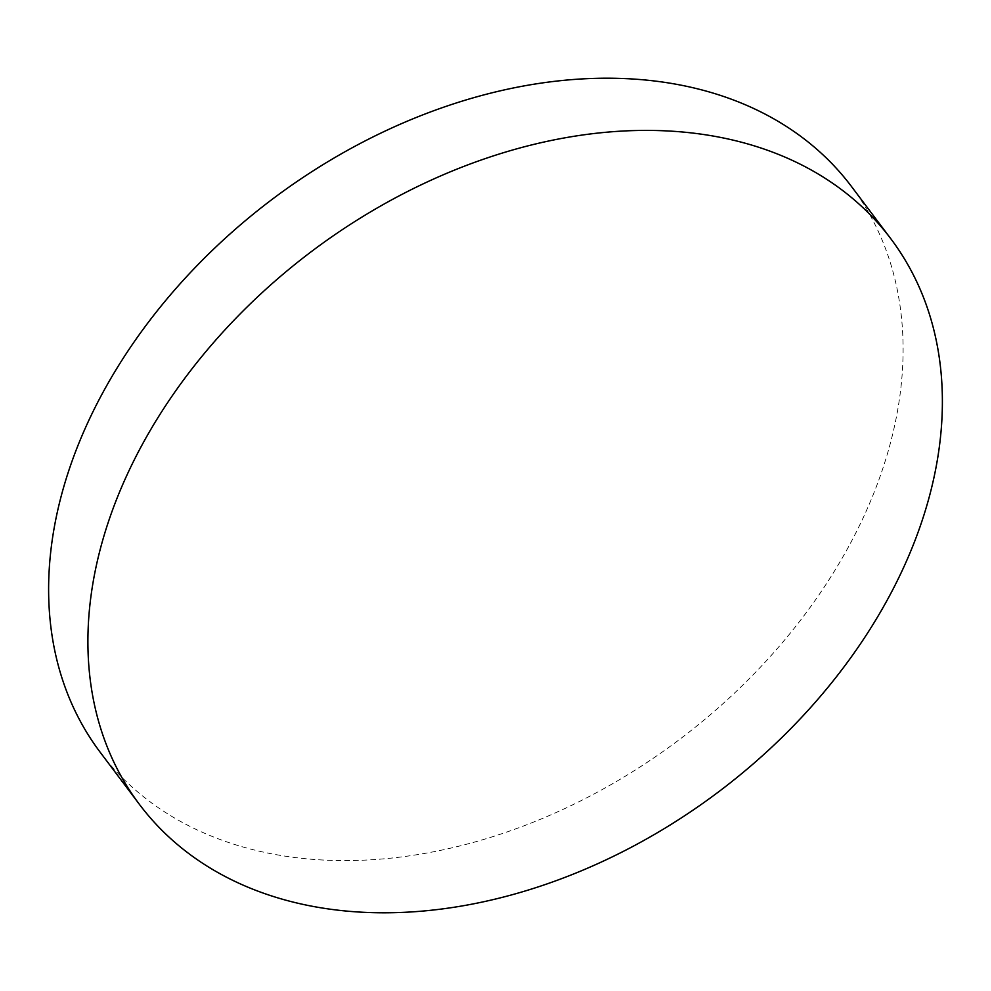 <?xml version="1.0" encoding="UTF-8"?>
<svg xmlns="http://www.w3.org/2000/svg" width="991" height="991" viewBox="0 0 991 991"><rect width="100%" height="100%" fill="white"/><g stroke="black" fill="none" stroke-linecap="round" stroke-linejoin="round"><path stroke-width="0.74" stroke-dasharray="4.96 3.72" d="M100.116 752.157A470.254 338.265 143 0 0 504.382 832.861A470.254 338.265 143 0 0 875.35 489.244A470.254 338.265 143 0 0 851.591 186.642"/><path stroke-width="1.49" d="M914.631 541.445A470.254 338.265 143 0 0 890.884 238.843A470.254 338.265 143 0 0 486.618 158.139A470.254 338.265 143 0 0 115.65 501.756A470.254 338.265 143 0 0 139.409 804.358A470.254 338.265 143 0 0 543.675 885.062A470.254 338.265 143 0 0 914.631 541.445M890.884 238.843L851.591 186.642A470.254 338.265 143 0 0 447.325 105.938A470.254 338.265 143 0 0 76.369 449.555A470.254 338.265 143 0 0 100.116 752.157L139.409 804.358"/></g></svg>
